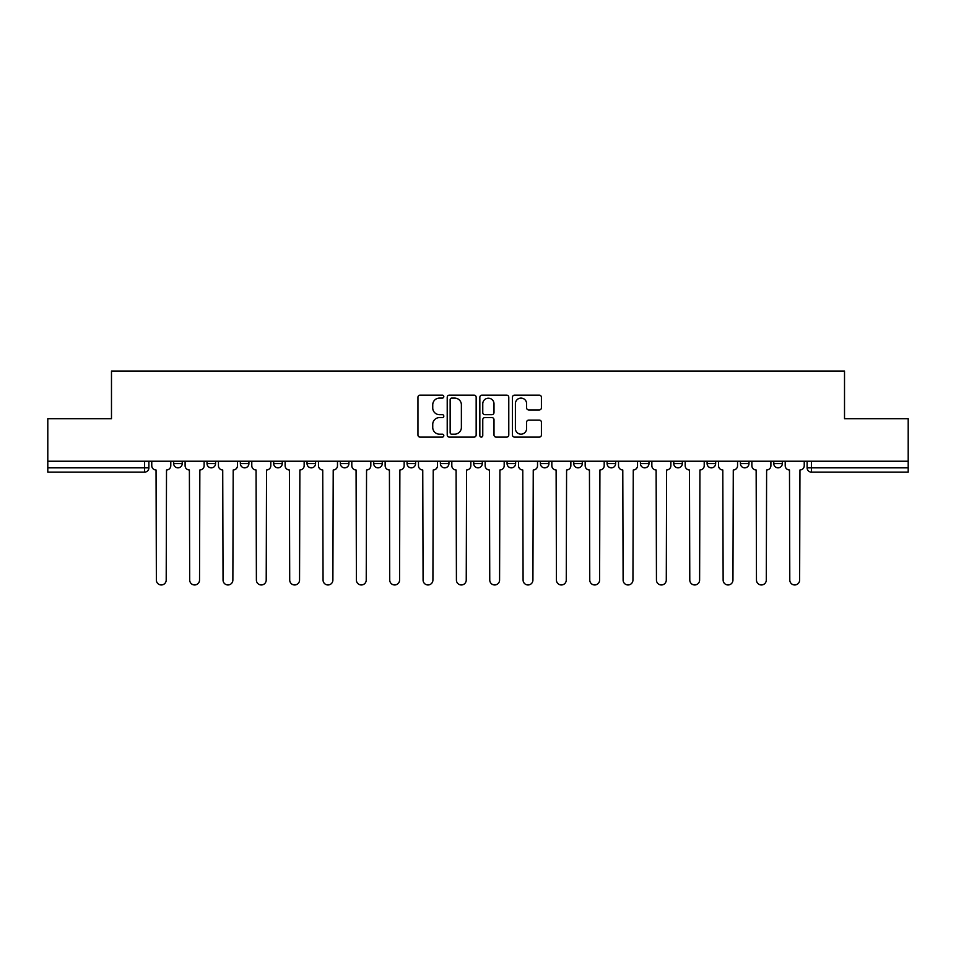 <?xml version="1.0" encoding="UTF-8"?>
<svg xmlns="http://www.w3.org/2000/svg" width="956" height="956" viewBox="0 0 956 956"><rect width="100%" height="100%" fill="white"/><g stroke="black" fill="none" stroke-linecap="round" stroke-linejoin="round"><path stroke-width="1.43" d="M443.811 396.62A1.47 1.47 0 0 0 442.341 395.151L420.054 395.151A2.103 2.103 0 0 0 417.951 397.254L417.951 435.016A2.103 2.103 0 0 0 420.054 437.107L442.341 437.107A1.47 1.47 0 0 0 443.811 435.637A1.47 1.47 0 0 0 442.341 434.167L439.449 434.167A6.716 6.716 0 0 1 432.745 427.463L432.745 424.309A6.716 6.716 0 0 1 439.449 417.605L442.341 417.605A1.47 1.47 0 0 0 443.811 416.135A1.47 1.47 0 0 0 442.341 414.665L439.449 414.665A6.716 6.716 0 0 1 432.745 407.949L432.745 404.806A6.716 6.716 0 0 1 439.449 398.09L442.341 398.09A1.47 1.47 0 0 0 443.811 396.62M507.062 461.222L507.062 463.576L515.619 463.576A4.278 4.278 0 0 1 511.341 467.854A4.278 4.278 0 0 1 507.062 463.576L507.062 461.222M473.722 461.222L473.722 463.576L482.278 463.576A4.278 4.278 0 0 1 478 467.854A4.278 4.278 0 0 1 473.722 463.576L473.722 461.222M307.031 463.576L307.031 461.222L307.031 463.576A4.278 4.278 0 0 0 311.309 467.854A4.278 4.278 0 0 1 307.031 463.576L315.576 463.576A4.278 4.278 0 0 1 311.309 467.854M240.35 461.222L240.35 463.576L248.907 463.576A4.278 4.278 0 0 1 244.628 467.854A4.278 4.278 0 0 1 240.35 463.576L240.35 461.222M207.01 463.576L207.01 461.222L207.01 463.576A4.278 4.278 0 0 0 211.288 467.854A4.278 4.278 0 0 1 207.01 463.576L215.566 463.576A4.278 4.278 0 0 1 211.288 467.854A4.278 4.278 0 0 0 215.566 463.576A4.278 4.278 0 0 1 211.288 467.854M173.681 463.576L173.681 461.222L173.681 463.576A4.278 4.278 0 0 0 177.947 467.854A4.278 4.278 0 0 1 173.681 463.576L182.226 463.576A4.278 4.278 0 0 1 177.947 467.854A4.278 4.278 0 0 0 182.226 463.576A4.278 4.278 0 0 1 177.947 467.854M539.303 409.945A2.103 2.103 0 0 0 541.407 407.842L541.407 397.254A2.103 2.103 0 0 0 539.303 395.151L514.555 395.151A2.103 2.103 0 0 0 512.452 397.254L512.452 435.016A2.103 2.103 0 0 0 514.555 437.107L539.303 437.107A2.103 2.103 0 0 0 541.407 435.016L541.407 422.217A2.103 2.103 0 0 0 539.303 420.114L528.716 420.114A2.103 2.103 0 0 0 526.613 422.217L526.613 428.563A5.617 5.617 0 0 1 521.008 434.167A5.617 5.617 0 0 1 515.392 428.563L515.392 403.707A5.617 5.617 0 0 1 521.008 398.09A5.617 5.617 0 0 1 526.613 403.707L526.613 407.842A2.103 2.103 0 0 0 528.716 409.945L539.303 409.945M47.8 461.222L47.8 418.692L111.482 418.692L111.482 371.036L844.518 371.036L844.518 418.692L908.2 418.692L908.2 461.222L47.8 461.222L47.8 467.854L148.885 467.854L148.885 461.222M476.16 397.254A2.103 2.103 0 0 0 474.068 395.151L449.308 395.151A2.103 2.103 0 0 0 447.217 397.254L447.217 435.016A2.103 2.103 0 0 0 449.308 437.107L474.068 437.107A2.103 2.103 0 0 0 476.16 435.016L476.16 397.254M481.932 395.151L506.692 395.151A2.103 2.103 0 0 1 508.783 397.254L508.783 435.016A2.103 2.103 0 0 1 506.692 437.107L496.092 437.107A2.103 2.103 0 0 1 494.001 435.016L494.001 419.696A2.103 2.103 0 0 0 491.898 417.605L484.871 417.605A2.103 2.103 0 0 0 482.768 419.696L482.768 435.637A1.47 1.47 0 0 1 481.298 437.107A1.47 1.47 0 0 1 479.84 435.637L479.84 397.254A2.103 2.103 0 0 1 481.932 395.151M807.115 461.222L807.115 467.854L908.2 467.854L908.2 472.121L811.393 472.121A4.278 4.278 0 0 1 807.115 467.854M908.2 461.222L908.2 467.854M148.885 467.854A4.278 4.278 0 0 1 144.607 472.121A4.278 4.278 0 0 0 148.885 467.854A4.278 4.278 0 0 1 144.607 472.121L47.8 472.121L47.8 467.854M782.319 461.222L782.319 463.576A4.278 4.278 0 0 1 778.053 467.854A4.278 4.278 0 0 1 773.774 463.576L782.319 463.576M773.774 461.222L773.774 463.576M748.99 461.222L748.99 463.576A4.278 4.278 0 0 1 744.712 467.854A4.278 4.278 0 0 1 740.434 463.576L748.99 463.576L748.99 461.222M740.434 461.222L740.434 463.576M715.65 461.222L715.65 463.576A4.278 4.278 0 0 1 711.372 467.854A4.278 4.278 0 0 1 707.093 463.576L715.65 463.576L715.65 461.222M707.093 461.222L707.093 463.576M682.309 461.222L682.309 463.576A4.278 4.278 0 0 1 678.031 467.854A4.278 4.278 0 0 1 673.765 463.576L682.309 463.576M673.765 461.222L673.765 463.576M648.969 461.222L648.969 463.576A4.278 4.278 0 0 1 644.691 467.854A4.278 4.278 0 0 1 640.424 463.576L648.969 463.576M640.424 461.222L640.424 463.576M615.628 461.222L615.628 463.576A4.278 4.278 0 0 1 611.35 467.854A4.278 4.278 0 0 1 607.084 463.576A4.278 4.278 0 0 0 611.35 467.854M607.084 461.222L607.084 463.576L615.628 463.576M582.288 461.222L582.288 463.576A4.278 4.278 0 0 1 578.022 467.854A4.278 4.278 0 0 1 573.743 463.576L582.288 463.576L582.288 461.222M573.743 461.222L573.743 463.576M548.947 461.222L548.947 463.576A4.278 4.278 0 0 1 544.681 467.854A4.278 4.278 0 0 1 540.403 463.576L548.947 463.576A4.278 4.278 0 0 1 544.681 467.854A4.278 4.278 0 0 0 548.947 463.576L548.947 461.222M540.403 461.222L540.403 463.576M515.619 461.222L515.619 463.576M482.278 461.222L482.278 463.576L482.278 461.222M448.938 461.222L448.938 463.576A4.278 4.278 0 0 1 444.66 467.854A4.278 4.278 0 0 1 440.381 463.576L448.938 463.576L448.938 461.222M440.381 461.222L440.381 463.576M415.597 461.222L415.597 463.576A4.278 4.278 0 0 1 411.319 467.854A4.278 4.278 0 0 1 407.053 463.576L415.597 463.576M407.053 461.222L407.053 463.576M382.257 461.222L382.257 463.576A4.278 4.278 0 0 1 377.979 467.854A4.278 4.278 0 0 1 373.712 463.576L382.257 463.576M373.712 461.222L373.712 463.576M348.916 461.222L348.916 463.576A4.278 4.278 0 0 1 344.65 467.854A4.278 4.278 0 0 1 340.372 463.576L348.916 463.576A4.278 4.278 0 0 1 344.65 467.854A4.278 4.278 0 0 0 348.916 463.576M340.372 461.222L340.372 463.576M315.576 461.222L315.576 463.576M282.235 461.222L282.235 463.576A4.278 4.278 0 0 1 277.969 467.854A4.278 4.278 0 0 1 273.691 463.576L282.235 463.576A4.278 4.278 0 0 1 277.969 467.854A4.278 4.278 0 0 0 282.235 463.576L282.235 461.222M273.691 461.222L273.691 463.576M248.907 461.222L248.907 463.576L248.907 461.222M215.566 461.222L215.566 463.576L215.566 461.222M182.226 461.222L182.226 463.576L182.226 461.222M451.626 398.09A1.47 1.47 0 0 0 450.156 399.56L450.156 432.698A1.47 1.47 0 0 0 451.626 434.167L454.662 434.167A6.716 6.716 0 0 0 461.378 427.463L461.378 404.806A6.716 6.716 0 0 0 454.662 398.09L451.626 398.09M494.001 403.802A5.617 5.617 0 0 0 488.385 398.198A5.617 5.617 0 0 0 482.768 403.802L482.768 412.562A2.103 2.103 0 0 0 484.871 414.665L491.898 414.665A2.103 2.103 0 0 0 494.001 412.562L494.001 403.802M151.765 465.715L151.765 461.222L151.765 465.715A4.278 4.278 0 0 0 156.043 469.982L156.366 580.041A4.911 4.911 0 0 0 161.277 584.964A4.911 4.911 0 0 0 166.201 580.041L166.511 469.982A4.278 4.278 0 0 0 170.789 465.715L170.789 461.222L170.789 465.715M156.043 469.982L156.366 580.041M166.201 580.041L166.511 469.982M185.106 465.715L185.106 461.222L185.106 465.715A4.278 4.278 0 0 0 189.384 469.982L189.706 580.041A4.911 4.911 0 0 0 194.618 584.964A4.911 4.911 0 0 0 199.529 580.041L199.852 469.982A4.278 4.278 0 0 0 204.13 465.715L204.13 461.222L204.13 465.715M218.446 465.715L218.446 461.222L218.446 465.715A4.278 4.278 0 0 0 222.724 469.982L223.047 580.041A4.911 4.911 0 0 0 227.958 584.964A4.911 4.911 0 0 0 232.87 580.041L233.192 469.982A4.278 4.278 0 0 0 237.47 465.715L237.47 461.222L237.47 465.715M189.384 469.982L189.706 580.041M199.529 580.041L199.852 469.982M222.724 469.982L223.047 580.041M232.87 580.041L233.192 469.982M251.786 465.715L251.786 461.222L251.786 465.715A4.278 4.278 0 0 0 256.065 469.982L256.387 580.041A4.911 4.911 0 0 0 261.299 584.964A4.911 4.911 0 0 0 266.21 580.041L266.533 469.982A4.278 4.278 0 0 0 270.811 465.715L270.811 461.222L270.811 465.715M285.127 465.715L285.127 461.222L285.127 465.715A4.278 4.278 0 0 0 289.405 469.982L289.716 580.041A4.911 4.911 0 0 0 294.639 584.964A4.911 4.911 0 0 0 299.551 580.041L299.873 469.982A4.278 4.278 0 0 0 304.151 465.715L304.151 461.222L304.151 465.715M318.468 465.715L318.468 461.222L318.468 465.715A4.278 4.278 0 0 0 322.734 469.982L323.056 580.041A4.911 4.911 0 0 0 327.98 584.964A4.911 4.911 0 0 0 332.891 580.041L333.214 469.982A4.278 4.278 0 0 0 337.48 465.715L337.48 461.222L337.48 465.715M256.065 469.982L256.387 580.041M266.21 580.041L266.533 469.982M289.405 469.982L289.716 580.041M299.551 580.041L299.873 469.982M322.734 469.982L323.056 580.041M332.891 580.041L333.214 469.982M351.808 465.715L351.808 461.222L351.808 465.715A4.278 4.278 0 0 0 356.074 469.982L356.397 580.041A4.911 4.911 0 0 0 361.308 584.964A4.911 4.911 0 0 0 366.232 580.041L366.554 469.982A4.278 4.278 0 0 0 370.82 465.715L370.82 461.222L370.82 465.715M356.074 469.982L356.397 580.041M366.232 580.041L366.554 469.982M385.149 465.715L385.149 461.222L385.149 465.715A4.278 4.278 0 0 0 389.415 469.982L389.737 580.041A4.911 4.911 0 0 0 394.649 584.964A4.911 4.911 0 0 0 399.572 580.041L399.883 469.982A4.278 4.278 0 0 0 404.161 465.715L404.161 461.222L404.161 465.715M389.415 469.982L389.737 580.041M399.572 580.041L399.883 469.982M418.477 465.715L418.477 461.222L418.477 465.715A4.278 4.278 0 0 0 422.755 469.982L423.078 580.041A4.911 4.911 0 0 0 427.989 584.964A4.911 4.911 0 0 0 432.913 580.041L433.223 469.982A4.278 4.278 0 0 0 437.501 465.715L437.501 461.222L437.501 465.715M422.755 469.982L423.078 580.041M432.913 580.041L433.223 469.982M451.818 465.715L451.818 461.222L451.818 465.715A4.278 4.278 0 0 0 456.096 469.982L456.418 580.041A4.911 4.911 0 0 0 461.33 584.964A4.911 4.911 0 0 0 466.241 580.041L466.564 469.982A4.278 4.278 0 0 0 470.842 465.715L470.842 461.222L470.842 465.715M456.096 469.982L456.418 580.041M466.241 580.041L466.564 469.982M485.158 465.715L485.158 461.222L485.158 465.715A4.278 4.278 0 0 0 489.436 469.982L489.759 580.041A4.911 4.911 0 0 0 494.67 584.964A4.911 4.911 0 0 0 499.582 580.041L499.904 469.982A4.278 4.278 0 0 0 504.182 465.715L504.182 461.222L504.182 465.715M489.436 469.982L489.759 580.041M499.582 580.041L499.904 469.982M518.499 465.715L518.499 461.222L518.499 465.715A4.278 4.278 0 0 0 522.777 469.982L523.087 580.041A4.911 4.911 0 0 0 528.011 584.964A4.911 4.911 0 0 0 532.922 580.041L533.245 469.982A4.278 4.278 0 0 0 537.523 465.715L537.523 461.222L537.523 465.715M522.777 469.982L523.087 580.041M532.922 580.041L533.245 469.982M551.839 465.715L551.839 461.222L551.839 465.715A4.278 4.278 0 0 0 556.117 469.982L556.428 580.041A4.911 4.911 0 0 0 561.351 584.964A4.911 4.911 0 0 0 566.263 580.041L566.585 469.982A4.278 4.278 0 0 0 570.851 465.715L570.851 461.222L570.851 465.715M556.117 469.982L556.428 580.041M566.263 580.041L566.585 469.982M585.18 465.715L585.18 461.222L585.18 465.715A4.278 4.278 0 0 0 589.446 469.982L589.768 580.041A4.911 4.911 0 0 0 594.692 584.964A4.911 4.911 0 0 0 599.603 580.041L599.926 469.982A4.278 4.278 0 0 0 604.192 465.715L604.192 461.222L604.192 465.715M589.446 469.982L589.768 580.041M599.603 580.041L599.926 469.982M618.52 465.715L618.52 461.222L618.52 465.715A4.278 4.278 0 0 0 622.786 469.982L623.109 580.041A4.911 4.911 0 0 0 628.02 584.964A4.911 4.911 0 0 0 632.944 580.041L633.266 469.982A4.278 4.278 0 0 0 637.533 465.715L637.533 461.222L637.533 465.715M622.786 469.982L623.109 580.041M632.944 580.041L633.266 469.982M651.849 465.715L651.849 461.222L651.849 465.715A4.278 4.278 0 0 0 656.127 469.982L656.449 580.041A4.911 4.911 0 0 0 661.361 584.964A4.911 4.911 0 0 0 666.284 580.041L666.595 469.982A4.278 4.278 0 0 0 670.873 465.715L670.873 461.222L670.873 465.715M656.127 469.982L656.449 580.041M666.284 580.041L666.595 469.982M685.189 465.715L685.189 461.222L685.189 465.715A4.278 4.278 0 0 0 689.467 469.982L689.79 580.041A4.911 4.911 0 0 0 694.701 584.964A4.911 4.911 0 0 0 699.613 580.041L699.935 469.982A4.278 4.278 0 0 0 704.213 465.715L704.213 461.222L704.213 465.715M689.467 469.982L689.79 580.041M699.613 580.041L699.935 469.982M718.53 465.715L718.53 461.222L718.53 465.715A4.278 4.278 0 0 0 722.808 469.982L723.13 580.041A4.911 4.911 0 0 0 728.042 584.964A4.911 4.911 0 0 0 732.953 580.041L733.276 469.982A4.278 4.278 0 0 0 737.554 465.715L737.554 461.222L737.554 465.715M722.808 469.982L723.13 580.041M732.953 580.041L733.276 469.982M751.87 465.715L751.87 461.222L751.87 465.715A4.278 4.278 0 0 0 756.148 469.982L756.471 580.041A4.911 4.911 0 0 0 761.382 584.964A4.911 4.911 0 0 0 766.294 580.041L766.616 469.982A4.278 4.278 0 0 0 770.895 465.715L770.895 461.222L770.895 465.715M756.148 469.982L756.471 580.041M766.294 580.041L766.616 469.982M785.211 465.715L785.211 461.222L785.211 465.715A4.278 4.278 0 0 0 789.489 469.982L789.799 580.041A4.911 4.911 0 0 0 794.723 584.964A4.911 4.911 0 0 0 799.634 580.041L799.957 469.982A4.278 4.278 0 0 0 804.235 465.715L804.235 461.222L804.235 465.715M789.489 469.982L789.799 580.041M799.634 580.041L799.957 469.982M144.607 461.222L144.607 472.121M811.393 461.222L811.393 472.121"/></g></svg>
